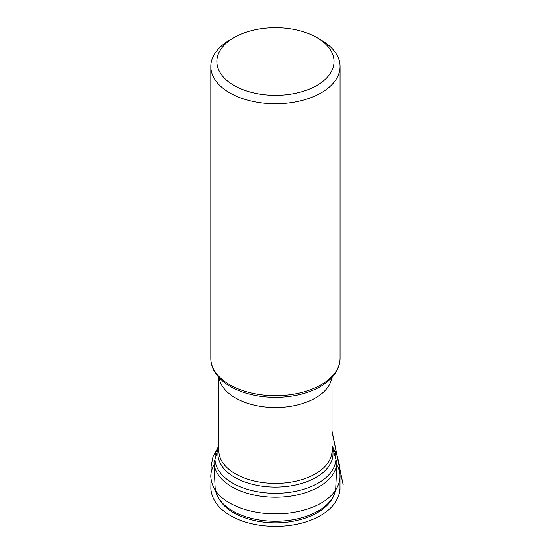 <?xml version="1.0" encoding="UTF-8"?>
<svg xmlns="http://www.w3.org/2000/svg" width="554" height="554" viewBox="0 0 554 554"><rect width="100%" height="100%" fill="white"/><g stroke="black" fill="none" stroke-linecap="round" stroke-linejoin="round"><path stroke-width="0.83" d="M324.686 506.543A60.351 34.847 180 0 1 258.122 519.784A60.351 34.847 180 0 1 215.118 487.596A60.351 34.847 180 0 1 215.104 487.319L213.982 462.68A61.473 35.491 180 0 0 257.568 495.705A61.473 35.491 180 0 0 325.607 482.257A61.473 35.491 180 0 0 336.894 462.68L335.766 487.319A60.351 34.847 180 0 1 335.752 487.596A60.351 34.847 180 0 1 324.686 506.543M321.14 40.082L316.86 37.603L321.14 40.082A64.638 37.319 180 0 1 340.073 66.466A64.638 37.319 180 0 1 328.183 88.038A64.638 37.319 180 0 1 255.837 102.026A64.638 37.319 180 0 1 210.797 66.466A64.638 37.319 180 0 1 229.73 40.082L234.017 37.603A58.579 33.822 180 0 1 316.86 37.603L316.86 37.603A58.579 33.822 180 0 1 316.86 85.434A58.579 33.822 180 0 1 234.017 85.434A58.579 33.822 180 0 1 234.017 37.603M218.878 377.461L218.878 450.727A56.556 32.651 0 0 0 258.282 481.841A56.556 32.651 0 0 0 321.59 469.598A56.556 32.651 0 0 0 331.991 450.727L331.991 377.461M331.784 377.683A56.556 32.651 180 0 1 321.59 393.749A56.556 32.651 180 0 1 260.622 406.387A56.556 32.651 180 0 1 219.086 377.683M213.982 462.68L218.878 445.942A60.511 34.937 0 0 0 246.966 489.189A60.511 34.937 0 0 0 324.817 478.559A60.511 34.937 0 0 0 331.991 445.942L336.894 462.68M331.991 447.784A57.526 33.212 180 0 1 322.386 473.061A57.526 33.212 180 0 1 253.026 484.452A57.526 33.212 180 0 1 218.878 447.784M327.276 381.858A63.523 36.675 180 0 1 322.393 385.355A63.523 36.675 180 0 1 228.477 385.355C221.898 381.2 217.064 376.277 213.969 370.598C211.87 366.679 210.818 362.607 210.797 358.383A64.638 37.319 180 0 0 255.837 393.942A64.638 37.319 180 0 0 328.183 379.954A64.638 37.319 180 0 0 340.073 358.383C339.858 367.254 335.648 375.037 327.442 381.734L322.352 385.383M336.797 464.792C338.958 468.504 340.059 472.403 340.108 476.482C339.048 497.076 314.617 511.744 281.397 513.766C262.444 514.424 246.315 511.425 233.019 504.77C219.121 498.004 211.704 488.58 210.762 476.488C210.797 472.465 211.898 468.566 214.079 464.785M335.752 487.596C335.115 495.428 331.174 502.291 323.938 508.191C318.315 512.734 311.362 516.273 303.093 518.828C288.288 523.211 272.97 523.98 257.139 521.134C231.932 515.857 217.923 504.68 215.118 487.596M210.797 66.466L210.797 358.383M340.073 66.466L340.073 358.383M216.129 451.018L212.944 456.863L211.109 466.101L210.839 488.926C211.981 500.636 219.495 510.054 233.393 517.18C254.238 528.163 287.942 529.548 311.604 519.839C328.1 513.108 337.511 503.461 339.844 490.906C340.004 485.692 339.927 492.257 340.004 489.404L339.997 470.041L331.991 431.483M331.991 431.123L343.238 484.979L339.81 469.48L339.768 466.198L336.804 454.412L334.748 451.018"/></g></svg>
